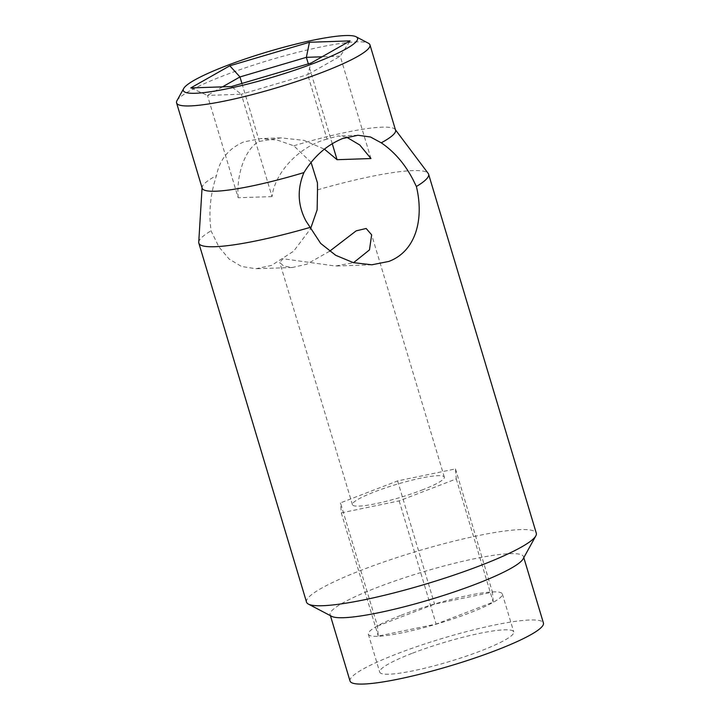 <?xml version="1.0" encoding="UTF-8"?>
<svg xmlns="http://www.w3.org/2000/svg" width="720" height="720" viewBox="0 0 720 720"><rect width="100%" height="100%" fill="white"/><g stroke="black" fill="none" stroke-linecap="round" stroke-linejoin="round"><path stroke-width="0.54" stroke-dasharray="3.6 2.7" d="M176.985 100.647A100.953 14.283 163.3 0 1 223.902 75.573A100.953 14.283 163.3 0 1 368.397 43.227M329.562 251.271L306.675 264.24L292.275 267.507L283.608 266.076L279.747 262.413L283.023 258.75L335.466 266.031L353.61 262.647M311.067 162.387L293.796 145.8L277.587 140.166L260.937 138.555L243.801 141.912C228.708 148.392 219.6 159.606 216.486 175.554C211.059 191.997 209.007 208.17 210.312 224.073L211.032 230.832L218.889 246.879L229.068 258.984L241.461 266.463L255.933 268.74L271.476 265.437L293.67 251.163L310.536 228.807M412.506 653.184A69.966 9.9 163.3 0 1 513.738 631.917A69.966 9.9 163.3 0 1 480.942 650.853A69.966 9.9 163.3 0 1 379.71 672.129A69.966 9.9 163.3 0 1 412.506 653.184M401.13 615.276A69.966 9.9 163.3 0 1 502.362 594A69.966 9.9 163.3 0 1 469.575 612.945A69.966 9.9 163.3 0 1 368.334 634.212A69.966 9.9 163.3 0 1 401.13 615.276M331.704 616.347A100.953 14.283 163.3 0 1 330.129 614.682A100.953 14.283 163.3 0 1 377.442 587.358A100.953 14.283 163.3 0 1 523.512 556.668A100.953 14.283 163.3 0 1 523.107 558.918M350.028 681.03A100.953 14.283 163.3 0 1 397.35 653.697A100.953 14.283 163.3 0 1 543.42 623.007M306.531 602.136A119.943 16.965 163.3 0 1 362.754 569.664A119.943 16.965 163.3 0 1 536.301 533.205M202.176 188.199A100.953 14.283 163.3 0 1 202.086 187.452A100.953 14.283 163.3 0 1 216.486 175.554M198.729 242.235A119.943 16.965 163.3 0 1 211.032 230.832M421.848 490.104A47.979 6.786 -16.7 0 0 444.339 477.117A47.979 6.786 -16.7 0 0 374.922 491.697A47.979 6.786 -16.7 0 0 352.431 504.684A47.979 6.786 -16.7 0 0 421.848 490.104M317.511 189.864A119.943 16.965 163.3 0 1 428.184 173.394M293.796 145.8A100.953 14.283 163.3 0 1 395.217 129.51A100.953 14.283 163.3 0 1 395.559 130.176M370.935 158.544L340.227 56.187L322.056 56.799M332.253 143.658L308.313 63.846M346.617 137.169L338.022 135.936L327.051 139.086L307.719 74.637L340.227 56.187L350.091 40.887M327.051 139.086C299.754 146.115 274.896 172.107 272.043 196.596L241.335 94.239L307.719 74.637L311.076 63.036M272.043 196.596L238.167 197.748L207.459 95.391L241.335 94.239L231.417 86.553M238.167 197.748C236.241 173.421 245.799 147.951 259.308 141.39L241.929 83.448M222.498 86.859L207.459 95.391L190.773 87.939M259.308 141.39L280.881 137.88L304.002 140.373L324.405 149.148M377.469 626.094L434.565 604.125L492.444 592.137L493.227 602.127L436.131 624.096L378.252 636.075L377.469 626.094L340.506 502.884L397.602 480.915L455.481 468.927L456.264 478.917L399.168 500.886L341.289 512.874L340.506 502.884M397.602 480.915L434.565 604.125M341.289 512.874L378.252 636.075M399.168 500.886L436.131 624.096M456.264 478.917L493.227 602.127M455.481 468.927L492.444 592.137M371.817 264.798L335.466 266.031M292.275 267.507L255.933 268.74M502.362 594L513.738 631.917M330.129 614.682L330.417 615.672M444.339 477.117L371.655 234.837M352.431 504.684L279.747 262.413M523.512 556.668L523.809 557.649M368.334 634.212L379.71 672.129M357.966 135.252L338.022 135.936M280.881 137.88L260.937 138.555"/><path stroke-width="1.08" d="M225.945 65.925A90.954 12.87 -16.7 0 0 183.681 88.524A90.954 12.87 -16.7 0 0 223.515 89.496A90.954 12.87 -16.7 0 0 314.919 62.901A90.954 12.87 -16.7 0 0 356.13 36.783A90.954 12.87 -16.7 0 0 225.945 65.925M356.13 36.783L368.397 43.227A100.953 14.283 163.3 0 1 369.972 44.883A100.953 14.283 163.3 0 1 322.65 72.216A100.953 14.283 163.3 0 1 176.58 102.906A100.953 14.283 163.3 0 1 176.985 100.647L183.681 88.524M353.61 262.647L369.468 249.903L371.655 234.837L366.156 228.474L356.184 230.85L329.562 251.271M303.939 172.575C313.902 156.42 326.772 145.08 342.558 138.555L357.966 135.252L370.521 137.007L381.249 142.83C394.254 151.668 404.847 163.926 413.01 179.604L416.385 186.498C424.08 218.259 416.439 251.064 388.809 261.441L371.817 264.798L353.367 262.647L335.736 255.321L320.652 243.396L305.874 220.824C297.693 205.191 297.045 189.108 303.939 172.575A100.953 14.283 163.3 0 1 202.176 188.199L176.58 102.906M310.536 228.807L317.142 209.808L317.511 189.864L317.448 182.853L311.067 162.387M395.451 129.825L428.184 173.394A119.943 16.965 163.3 0 1 428.598 174.195L536.301 533.205A119.943 16.965 163.3 0 1 535.824 535.878L523.107 558.918A100.953 14.283 163.3 0 1 476.199 583.992A100.953 14.283 163.3 0 1 331.704 616.347L308.412 604.107A119.943 16.965 163.3 0 1 306.531 602.136L198.828 243.135A119.943 16.965 163.3 0 1 198.729 242.235L202.068 187.848M523.809 557.649L543.42 623.007A100.953 14.283 163.3 0 1 496.098 650.34A100.953 14.283 163.3 0 1 350.028 681.03L330.417 615.672M535.824 535.878A119.943 16.965 163.3 0 1 480.078 565.677A119.943 16.965 163.3 0 1 308.412 604.107M309.906 227.466A119.943 16.965 163.3 0 1 198.828 243.135M428.598 174.195A119.943 16.965 163.3 0 1 416.385 186.498M231.417 86.553L190.773 87.939L229.788 65.799L309.447 42.273L350.091 40.887L311.076 63.036L231.417 86.553M369.972 44.883L395.559 130.176A100.953 14.283 163.3 0 1 381.249 142.83M322.056 56.799L306.36 57.339L239.976 76.941L222.498 86.859M324.405 149.148L337.068 159.696L332.253 143.658M308.313 63.846L306.36 57.339L309.447 42.273M337.068 159.696L370.935 158.544L359.82 145.026L346.617 137.169M241.929 83.448L239.976 76.941L229.788 65.799"/></g></svg>
